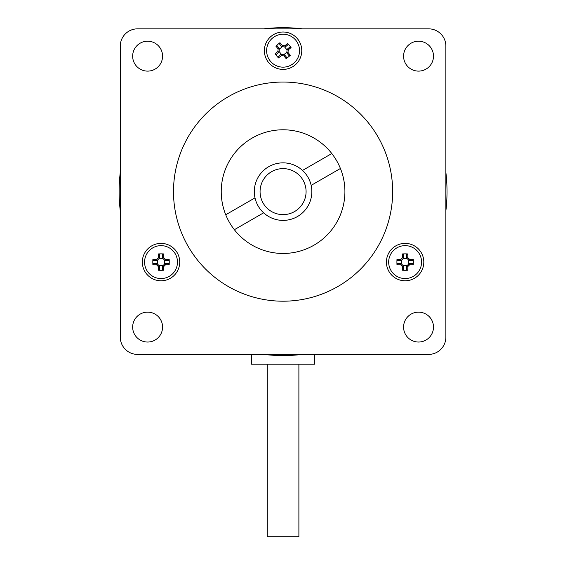 <?xml version="1.0" encoding="UTF-8"?>
<svg xmlns="http://www.w3.org/2000/svg" width="565" height="565" viewBox="0 0 565 565"><rect width="100%" height="100%" fill="white"/><g stroke="black" fill="none" stroke-linecap="round" stroke-linejoin="round"><path stroke-width="0.85" d="M340.42 168.483L311.153 185.377A28.759 28.759 0 0 0 302.522 170.432L331.789 153.539M225.732 214.771L254.999 197.87A28.759 28.759 0 0 0 263.629 212.814L234.362 229.715M311.153 185.377A28.759 28.759 0 0 1 263.629 212.814M254.999 197.87A28.759 28.759 0 0 1 302.522 170.432M251.439 354.41L251.439 364.185L314.712 364.185L314.712 354.41M263.693 354.41C276.617 355.915 289.534 355.915 302.459 354.41C289.534 355.915 276.617 355.915 263.693 354.41A163.935 163.935 0 0 0 302.466 354.41M120.288 211.013A163.935 163.935 0 0 1 120.288 172.24M263.686 28.843A163.935 163.935 0 0 1 302.466 28.843M445.863 172.24A163.935 163.935 0 0 1 445.863 211.013M267.259 364.185L267.259 536.75L298.892 536.75L298.892 364.185M306.082 191.627A23.01 23.01 0 0 1 271.574 211.55A23.01 23.01 0 0 1 271.574 171.696A23.01 23.01 0 0 1 306.082 191.627M280.904 54.41L278.164 56.662L278.481 57.934L281.292 55.624L280.904 54.41L284.492 54.756L283.877 55.879L286.187 58.689A27.487 13.737 -39.4 0 0 290.311 55.292L289.04 55.61L286.787 52.87L288.002 52.481L288.256 49.897L287.133 49.296L286.787 52.856M281.292 55.624L283.877 55.879M284.492 54.756L286.745 57.496L286.187 58.689M290.311 55.292L288.002 52.481M287.133 49.296L289.873 47.029L291.067 47.587A27.487 13.737 -129.4 0 0 287.67 43.463L287.988 44.734L285.247 46.987M288.256 49.897L291.067 47.587M287.67 43.463L284.859 45.772L285.233 46.987L281.66 46.641L282.274 45.518L279.965 42.707A27.487 13.737 140.6 0 0 275.84 46.104L277.111 45.786L279.364 48.526M284.859 45.772L282.274 45.518M281.66 46.641L279.407 43.901L279.965 42.707M275.84 46.104L278.149 48.915L279.364 48.541L279.018 52.114L277.895 51.5L275.084 53.809A27.487 13.737 50.6 0 0 278.481 57.934M278.149 48.915L277.895 51.5M279.018 52.114L276.278 54.367L275.084 53.809M272.627 37.989A16.449 16.449 0 0 1 296.964 59.516A16.449 16.449 0 0 1 272.175 63.019A16.449 16.449 0 0 1 272.627 37.989M279.082 51.457L281.561 54.473M283.835 54.692L286.851 52.213M287.069 49.939L284.591 46.923M282.316 46.704L279.301 49.183M406.609 266.122L406.609 269.667L407.789 270.232L407.789 266.595L406.609 266.122L409.152 263.572L409.625 264.759L413.269 264.759A27.487 13.737 -90 0 0 413.269 259.42L412.704 260.599L409.152 260.599M407.789 266.595L409.625 264.759M409.152 263.572L412.704 263.572L413.269 264.759M413.269 259.42L409.625 259.42L409.145 260.592L406.609 258.057L407.789 257.584L407.789 253.939A27.487 13.737 180 0 0 402.45 253.939L403.636 254.504L403.636 258.057L402.45 257.584L400.613 259.42L401.101 260.592L403.622 258.064M409.625 259.42L407.789 257.584M406.609 258.057L406.609 254.504L407.789 253.939M402.45 253.939L402.45 257.584M401.086 260.599L397.541 260.599L396.976 259.42A27.487 13.737 90 0 0 396.976 264.759L397.541 263.572L401.086 263.572M400.613 259.42L396.976 259.42M396.976 264.759L400.613 264.759L401.101 263.587L403.622 266.108L402.45 266.595L402.45 270.232A27.487 13.737 -0 0 0 407.789 270.232M400.613 264.759L402.45 266.595M403.636 266.122L403.636 269.667L402.45 270.232M388.671 262.089A16.449 16.449 0 0 1 407.718 245.846A16.449 16.449 0 0 1 420.756 267.21A16.449 16.449 0 0 1 388.671 262.089M403.17 265.656L407.075 265.656M408.686 264.039L408.686 260.133M407.075 258.523L403.17 258.523M401.553 260.133L401.553 264.039M162.515 266.122L162.515 269.667L163.702 270.232L163.702 266.595L162.515 266.122L165.065 263.572L165.538 264.759L169.175 264.759A27.487 13.737 -90 0 0 169.175 259.42L168.61 260.599L165.065 260.599L165.538 259.42L163.702 257.584L162.529 258.064L165.051 260.592M163.702 266.595L165.538 264.759M165.065 263.572L168.61 263.572L169.175 264.759M169.175 259.42L165.538 259.42M162.515 258.057L162.515 254.504L163.702 253.939A27.487 13.737 180 0 0 158.355 253.939L159.542 254.504L159.542 258.057L158.355 257.584L156.519 259.42L157.006 260.592L159.535 258.064M163.702 257.584L163.702 253.939M158.355 253.939L158.355 257.584M157.006 260.592L153.447 260.599L152.882 259.42A27.487 13.737 90 0 0 152.882 264.759L153.447 263.572L156.999 263.572L156.519 264.759L158.355 266.595L159.535 266.108L157.006 263.587M156.519 259.42L152.882 259.42M152.882 264.759L156.519 264.759M159.535 266.108L159.542 269.667L158.355 270.232A27.487 13.737 0 0 0 163.702 270.232M158.355 266.595L158.355 270.232M144.576 262.089A16.449 16.449 0 0 1 163.624 245.846A16.449 16.449 0 0 1 176.661 267.21A16.449 16.449 0 0 1 144.576 262.089M159.076 265.656L162.981 265.656M164.599 264.039L164.599 260.133M162.981 258.523L159.076 258.523M157.466 260.133L157.466 264.039M423.814 262.089A18.694 18.694 0 0 1 395.775 278.277A18.694 18.694 0 0 1 395.775 245.895A18.694 18.694 0 0 1 423.814 262.089M179.727 262.089A18.694 18.694 0 0 1 151.681 278.277A18.694 18.694 0 0 1 151.681 245.895A18.694 18.694 0 0 1 179.727 262.089M301.767 50.702A18.694 18.694 0 0 1 273.728 66.889A18.694 18.694 0 0 1 273.728 34.507A18.694 18.694 0 0 1 301.767 50.702M344.911 191.627A61.832 61.832 0 0 1 252.16 245.175A61.832 61.832 0 0 1 252.16 138.072A61.832 61.832 0 0 1 344.911 191.627M392.654 191.627A109.575 109.575 0 0 1 228.288 286.519A109.575 109.575 0 0 1 228.288 96.728A109.575 109.575 0 0 1 392.654 191.627M137.549 28.843L428.602 28.843A17.254 17.254 0 0 1 445.863 46.097L445.863 337.15A17.254 17.254 0 0 1 428.602 354.41L137.549 354.41A17.254 17.254 0 0 1 120.288 337.15L120.288 46.097A17.254 17.254 0 0 1 137.549 28.843M162.572 327.086A14.958 14.958 0 0 1 140.134 340.038A14.958 14.958 0 0 1 140.134 314.133A14.958 14.958 0 0 1 162.572 327.086M162.572 56.161A14.958 14.958 0 0 1 140.134 69.114A14.958 14.958 0 0 1 140.134 43.208A14.958 14.958 0 0 1 162.572 56.161M433.489 56.161A14.958 14.958 0 0 1 411.059 69.114A14.958 14.958 0 0 1 411.059 43.208A14.958 14.958 0 0 1 433.489 56.161M433.489 327.086A14.958 14.958 0 0 1 411.059 340.038A14.958 14.958 0 0 1 411.059 314.133A14.958 14.958 0 0 1 433.489 327.086"/></g></svg>
